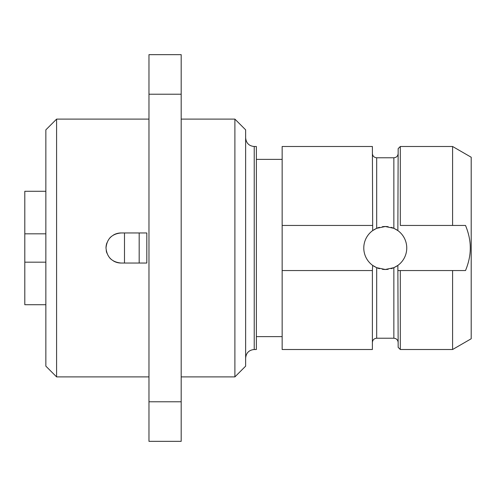 <?xml version="1.0" encoding="UTF-8"?>
<svg xmlns="http://www.w3.org/2000/svg" width="496" height="496" viewBox="0 0 496 496"><rect width="100%" height="100%" fill="white"/><g stroke="black" fill="none" stroke-linecap="round" stroke-linejoin="round"><path stroke-width="0.74" d="M109.517 238.334A15.035 15.035 0 0 1 111.377 236.48L109.573 238.272M106.907 242.873L106.597 243.809M109.517 257.66L111.377 259.52A15.035 15.035 0 0 1 109.517 257.666M121.043 263.035C111.91 262.142 106.894 257.133 106.001 248C106.894 238.867 111.91 233.858 121.043 232.965L146.816 232.965L146.816 263.035L121.043 263.035A15.035 15.035 0 0 1 113.528 261.026L113.708 261.132M115.915 262.136L117.056 262.502M56.594 119.108L56.594 376.892L45.855 366.153L45.855 129.847L56.594 119.108L148.967 119.108M121.043 232.965A15.035 15.035 0 0 0 113.528 234.974M106.907 242.866A15.035 15.035 0 0 0 106.001 248M106.231 250.604A15.035 15.035 0 0 0 106.907 253.134M148.967 94.209L148.967 54.659L181.189 54.659L181.189 441.341L148.967 441.341L148.967 94.209L181.189 94.209M148.967 401.791L181.189 401.791M181.189 119.108L234.893 119.108L234.893 376.892L181.189 376.892M234.893 376.892L245.638 366.153L245.638 129.847L234.893 119.108M254.231 349.506L254.231 146.494L256.376 146.494L256.376 349.506L254.231 349.506C249.011 350.015 246.146 352.879 245.638 358.093M282.156 270.556L372.384 270.556L372.384 349.506L282.156 349.506L282.156 146.494L372.384 146.494L372.682 230.59L376.681 228.309L385.274 226.517L393.861 228.309L397.86 230.59L398.158 148.645L400.309 146.494L400.309 225.444L452.594 225.444L452.594 146.494L400.309 146.494M400.309 225.444L465.515 225.444C468.745 233.306 470.326 240.827 470.27 248C470.326 255.186 468.739 262.706 465.515 270.556L398.158 270.556L400.309 270.556L400.309 349.506L398.158 347.355L397.86 265.41L393.861 267.691L385.274 269.483L376.681 267.691L372.682 265.41L372.384 270.556M452.594 270.556L452.594 349.506L471.2 338.762L471.2 157.238L452.594 146.494M397.401 265.732A21.483 21.483 0 0 0 397.401 230.268M382.348 269.285A21.483 21.483 0 0 0 388.194 269.285M391.077 268.683A21.483 21.483 0 0 0 394.847 267.226M395.827 266.712A21.483 21.483 0 0 0 396.707 266.185M396.707 229.815A21.483 21.483 0 0 0 395.827 229.288M394.847 228.774A21.483 21.483 0 0 0 391.077 227.317M388.194 226.715A21.483 21.483 0 0 0 382.348 226.715M373.141 230.268A21.483 21.483 0 0 0 373.141 265.732M379.465 227.317A21.483 21.483 0 0 0 375.695 228.774M374.716 229.288A21.483 21.483 0 0 0 373.835 229.815M373.835 266.185A21.483 21.483 0 0 0 374.716 266.712M375.695 267.226A21.483 21.483 0 0 0 379.465 268.683M282.156 225.444L372.384 225.444M45.855 304.711L24.8 304.711L24.8 191.289L45.855 191.289M124.49 263.035L124.49 232.965M139.184 263.035L139.184 232.965M376.681 267.691L376.681 338.222C374.071 338.483 372.639 339.915 372.384 342.519M372.384 153.481C372.639 156.085 374.071 157.517 376.681 157.778L376.681 228.309M393.861 228.309L393.861 157.778C396.471 157.517 397.904 156.085 398.158 153.481M376.681 338.222L393.861 338.222L393.861 267.691M56.594 376.892L148.967 376.892M254.231 146.494C249.06 146.035 246.196 143.17 245.638 137.907M256.376 336.617L282.156 336.617M256.376 159.383L282.156 159.383M376.681 157.778L393.861 157.778M393.861 338.222C396.471 338.483 397.904 339.915 398.158 342.519M400.309 349.506L452.594 349.506M45.855 262.179L24.8 262.179M45.855 233.821L24.8 233.821"/></g></svg>

